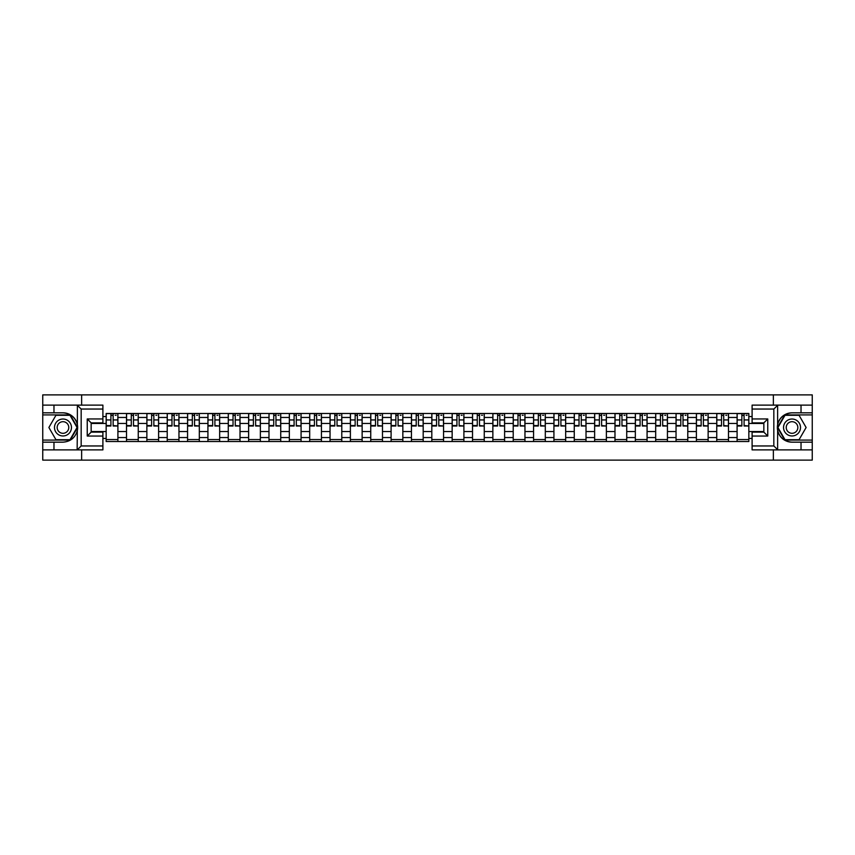 <?xml version="1.0" encoding="UTF-8"?>
<svg xmlns="http://www.w3.org/2000/svg" width="855" height="855" viewBox="0 0 855 855"><rect width="100%" height="100%" fill="white"/><g stroke="black" fill="none" stroke-linecap="round" stroke-linejoin="round"><path stroke-width="1.28" d="M102.899 409.043L81.172 409.043L77.142 405.12L102.899 405.12L102.899 422.872L91.154 422.872L91.154 432.128L102.899 432.128L102.899 449.88L77.142 449.88L77.378 424.657C75.347 417.336 70.548 413.393 62.971 412.826A14.674 14.674 0 0 1 77.378 430.343C75.347 437.664 70.548 441.608 62.971 442.174L42.75 442.174L42.75 460.118L812.25 460.118L812.25 414.91L784.762 414.91L777.494 427.5L784.762 440.09L812.25 440.09M792.029 412.826C784.452 413.393 779.653 417.336 777.623 424.657L777.623 430.343C779.653 437.664 784.452 441.608 792.029 442.174A14.674 14.674 0 0 1 777.345 427.5A14.674 14.674 0 0 1 792.029 412.826L812.25 412.826L812.25 394.882L42.75 394.882L42.75 440.09L70.238 440.09L77.506 427.5L70.238 414.91L42.75 414.91M126.508 441.522L126.508 417.454L117.904 417.454L117.904 441.522M117.904 417.454L117.904 413.478M126.508 417.454L126.508 413.478M138.254 413.478L138.254 441.522M146.868 441.522L146.868 413.478M158.603 413.478L158.603 441.522M167.217 441.522L167.217 413.478M178.962 413.478L178.962 441.522M187.566 441.522L187.566 413.478M199.311 413.478L199.311 441.522M207.925 441.522L207.925 413.478M219.66 413.478L219.66 441.522M228.274 441.522L228.274 413.478M240.02 413.478L240.02 441.522M248.623 441.522L248.623 413.478M260.369 413.478L260.369 441.522M268.983 441.522L268.983 413.478M280.729 413.478L280.729 441.522M289.332 441.522L289.332 413.478M301.078 413.478L301.078 441.522M309.692 441.522L309.692 413.478M321.427 413.478L321.427 441.522M330.041 441.522L330.041 413.478M341.786 413.478L341.786 441.522M350.39 441.522L350.39 413.478M362.135 413.478L362.135 441.522M370.749 441.522L370.749 413.478M382.484 413.478L382.484 441.522M391.098 441.522L391.098 413.478M402.844 413.478L402.844 441.522M411.447 441.522L411.447 413.478M423.193 413.478L423.193 441.522M431.807 441.522L431.807 413.478M443.553 413.478L443.553 441.522M452.156 441.522L452.156 413.478M463.902 413.478L463.902 441.522M472.516 441.522L472.516 413.478M484.251 413.478L484.251 441.522M492.865 441.522L492.865 413.478M504.61 413.478L504.61 441.522M513.214 441.522L513.214 413.478M524.959 413.478L524.959 441.522M533.573 441.522L533.573 413.478M545.308 413.478L545.308 441.522M553.922 441.522L553.922 413.478M565.668 413.478L565.668 441.522M574.271 441.522L574.271 413.478M586.017 413.478L586.017 441.522M594.631 441.522L594.631 413.478M606.377 413.478L606.377 441.522M614.98 441.522L614.98 413.478M626.726 413.478L626.726 441.522M635.34 441.522L635.34 413.478M647.075 413.478L647.075 441.522M655.689 441.522L655.689 413.478M667.434 413.478L667.434 441.522M676.038 441.522L676.038 413.478M687.783 413.478L687.783 441.522M696.398 441.522L696.398 413.478M708.132 413.478L708.132 441.522M716.747 441.522L716.747 413.478M728.492 413.478L728.492 441.522M737.096 441.522L737.096 413.478M737.096 431.54L728.492 431.54M716.747 431.54L708.132 431.54M696.398 431.54L687.783 431.54M676.038 431.54L667.434 431.54M655.689 431.54L647.075 431.54M635.34 431.54L626.726 431.54M614.98 431.54L606.377 431.54M594.631 431.54L586.017 431.54M574.271 431.54L565.668 431.54M553.922 431.54L545.308 431.54M533.573 431.54L524.959 431.54M513.214 431.54L504.61 431.54M492.865 431.54L484.251 431.54M472.516 431.54L463.902 431.54M452.156 431.54L443.553 431.54M431.807 431.54L423.193 431.54M411.447 431.54L402.844 431.54M391.098 431.54L382.484 431.54M370.749 431.54L362.135 431.54M350.39 431.54L341.786 431.54M330.041 431.54L321.427 431.54M309.692 431.54L301.078 431.54M289.332 431.54L280.729 431.54M268.983 431.54L260.369 431.54M248.623 431.54L240.02 431.54M228.274 431.54L219.66 431.54M207.925 431.54L199.311 431.54M187.566 431.54L178.962 431.54M167.217 431.54L158.603 431.54M146.868 431.54L138.254 431.54M126.508 431.54L117.904 431.54M737.096 423.46L728.492 423.46M716.747 423.46L708.132 423.46M696.398 423.46L687.783 423.46M676.038 423.46L667.434 423.46M655.689 423.46L647.075 423.46M635.34 423.46L626.726 423.46M614.98 423.46L606.377 423.46M594.631 423.46L586.017 423.46M574.271 423.46L565.668 423.46M553.922 423.46L545.308 423.46M533.573 423.46L524.959 423.46M513.214 423.46L504.61 423.46M492.865 423.46L484.251 423.46M472.516 423.46L463.902 423.46M452.156 423.46L443.553 423.46M431.807 423.46L423.193 423.46M411.447 423.46L402.844 423.46M391.098 423.46L382.484 423.46M370.749 423.46L362.135 423.46M350.39 423.46L341.786 423.46M330.041 423.46L321.427 423.46M309.692 423.46L301.078 423.46M289.332 423.46L280.729 423.46M268.983 423.46L260.369 423.46M248.623 423.46L240.02 423.46M228.274 423.46L219.66 423.46M207.925 423.46L199.311 423.46M187.566 423.46L178.962 423.46M167.217 423.46L158.603 423.46M146.868 423.46L138.254 423.46M126.508 423.46L117.904 423.46M91.154 431.54L106.159 431.54L106.159 423.46L91.154 423.46M102.899 416.545L106.159 416.545L106.159 423.46M763.846 423.46L748.841 423.46L748.841 413.478L106.159 413.478L106.159 416.545M748.841 416.545L752.101 416.545M752.101 438.455L748.841 438.455L748.841 431.54L763.846 431.54M106.159 431.54L106.159 441.522L748.841 441.522L748.841 438.455M106.159 438.455L102.899 438.455M773.369 460.118L773.369 449.88M773.369 405.12L773.369 394.882M81.631 460.118L81.631 449.88M81.631 405.12L81.631 394.882M748.841 423.46L748.841 431.54M117.904 439.566L106.159 439.566M110.915 415.434L113.138 415.434M138.254 439.566L126.508 439.566M131.275 415.434L133.487 415.434M158.603 439.566L146.868 439.566M151.624 415.434L153.847 415.434M178.962 439.566L167.217 439.566M171.983 415.434L174.196 415.434M199.311 439.566L187.566 439.566M192.332 415.434L194.545 415.434M219.66 439.566L207.925 439.566M212.681 415.434L214.904 415.434M240.02 439.566L228.274 439.566M233.041 415.434L235.253 415.434M260.369 439.566L248.623 439.566M253.39 415.434L255.613 415.434M280.729 439.566L268.983 439.566M273.739 415.434L275.962 415.434M301.078 439.566L289.332 439.566M294.099 415.434L296.311 415.434M321.427 439.566L309.692 439.566M314.448 415.434L316.671 415.434M341.786 439.566L330.041 439.566M334.807 415.434L337.02 415.434M362.135 439.566L350.39 439.566M355.156 415.434L357.369 415.434M382.484 439.566L370.749 439.566M375.505 415.434L377.728 415.434M402.844 439.566L391.098 439.566M395.865 415.434L398.077 415.434M423.193 439.566L411.447 439.566M416.214 415.434L418.437 415.434M443.553 439.566L431.807 439.566M436.563 415.434L438.786 415.434M463.902 439.566L452.156 439.566M456.923 415.434L459.135 415.434M484.251 439.566L472.516 439.566M477.272 415.434L479.495 415.434M504.61 439.566L492.865 439.566M497.631 415.434L499.844 415.434M524.959 439.566L513.214 439.566M517.98 415.434L520.193 415.434M545.308 439.566L533.573 439.566M538.329 415.434L540.552 415.434M565.668 439.566L553.922 439.566M558.689 415.434L560.901 415.434M586.017 439.566L574.271 439.566M579.038 415.434L581.261 415.434M606.377 439.566L594.631 439.566M599.387 415.434L601.61 415.434M626.726 439.566L614.98 439.566M619.747 415.434L621.959 415.434M647.075 439.566L635.34 439.566M640.096 415.434L642.319 415.434M667.434 439.566L655.689 439.566M660.455 415.434L662.668 415.434M687.783 439.566L676.038 439.566M680.804 415.434L683.017 415.434M708.132 439.566L696.398 439.566M701.153 415.434L703.376 415.434M728.492 439.566L716.747 439.566M721.513 415.434L723.725 415.434M748.841 439.566L737.096 439.566M741.862 415.434L744.085 415.434M113.138 425.555L117.83 426.004L113.138 426.004L113.138 413.606L117.83 413.606L115.222 413.606M117.83 425.555L117.83 413.606M110.915 415.306L113.138 415.306M115.222 415.306L116.141 415.306M108.831 413.606L106.223 413.606L106.223 426.004L110.915 426.004L110.915 413.606L109.023 413.606M106.223 413.606L115.03 413.606M133.487 425.555L138.189 426.004L133.487 426.004L133.487 413.606L138.189 413.606L135.582 413.606M138.189 425.555L138.189 413.606M131.275 415.306L133.487 415.306M135.582 415.306L136.49 415.306M129.18 413.606L126.572 413.606L126.572 426.004L131.275 426.004L131.275 413.606L129.383 413.606M126.572 413.606L135.379 413.606M153.847 425.555L158.538 426.004L153.847 426.004L153.847 413.606L158.538 413.606L155.931 413.606M158.538 425.555L158.538 413.606M151.624 415.306L153.847 415.306M155.931 415.306L156.839 415.306M149.54 413.606L146.932 413.606L146.932 426.004L151.624 426.004L151.624 413.606L149.732 413.606M146.932 413.606L155.738 413.606M53.972 442.174L53.972 449.88L42.75 449.88M77.142 449.88L53.972 449.88M42.75 442.174L42.75 440.09M77.142 405.12L53.972 405.12L53.972 412.826L42.75 412.826M53.972 405.12L42.75 405.12M62.971 412.826L53.972 412.826M91.154 422.872L87.242 418.95L102.899 418.95M102.899 436.05L87.242 436.05L91.154 432.128M77.378 449.762L81.172 445.957L102.899 445.957M777.858 405.12L773.828 409.043L752.101 409.043L752.101 405.12L812.25 405.12M801.028 412.826L801.028 405.12M752.101 445.957L773.828 445.957L777.858 449.88L752.101 449.88L752.101 432.128L763.846 432.128L763.846 422.872L752.101 422.872L752.101 409.043M812.25 412.826L812.25 414.91M777.858 449.88L801.028 449.88L801.028 442.174L812.25 442.174M801.028 449.88L812.25 449.88M792.029 442.174L801.028 442.174M763.846 432.128L767.758 436.05L752.101 436.05M752.101 418.95L767.758 418.95L763.846 422.872M54.496 427.5A8.475 8.475 0 0 0 62.971 435.975A8.475 8.475 0 0 0 71.457 427.5A8.475 8.475 0 0 0 62.971 419.025A8.475 8.475 0 0 0 54.496 427.5M57.167 427.5A5.803 5.803 0 0 0 62.971 433.303A5.803 5.803 0 0 0 68.774 427.5A5.803 5.803 0 0 0 62.971 421.697A5.803 5.803 0 0 0 57.167 427.5M70.014 415.306L77.057 427.5L70.014 439.694L55.928 439.694L48.885 427.5L55.928 415.306L70.014 415.306M783.543 427.5A8.475 8.475 0 0 0 792.029 435.975A8.475 8.475 0 0 0 800.504 427.5A8.475 8.475 0 0 0 792.029 419.025A8.475 8.475 0 0 0 783.543 427.5M786.226 427.5A5.803 5.803 0 0 0 792.029 433.303A5.803 5.803 0 0 0 797.833 427.5A5.803 5.803 0 0 0 792.029 421.697A5.803 5.803 0 0 0 786.226 427.5M799.072 415.306L806.115 427.5L799.072 439.694L784.986 439.694L777.943 427.5L784.986 415.306L799.072 415.306M174.196 425.555L178.898 426.004L174.196 426.004L174.196 413.606L178.898 413.606L176.28 413.606M178.898 425.555L178.898 413.606M171.983 415.306L174.196 415.306M176.28 415.306L177.199 415.306M169.889 413.606L167.281 413.606L167.281 426.004L171.983 426.004L171.983 413.606L170.092 413.606M167.281 413.606L176.087 413.606M194.545 425.555L199.247 426.004L194.545 426.004L194.545 413.606L199.247 413.606L196.639 413.606M199.247 425.555L199.247 413.606M192.332 415.306L194.545 415.306M196.639 415.306L197.548 415.306M190.248 413.606L187.63 413.606L187.63 426.004L192.332 426.004L192.332 413.606L190.441 413.606M187.63 413.606L196.436 413.606M214.904 425.555L219.596 426.004L214.904 426.004L214.904 413.606L219.596 413.606L216.988 413.606M219.596 425.555L219.596 413.606M212.681 415.306L214.904 415.306M216.988 415.306L217.907 415.306M210.597 413.606L207.989 413.606L207.989 426.004L212.681 426.004L212.681 413.606L210.79 413.606M207.989 413.606L216.796 413.606M235.253 425.555L239.956 426.004L235.253 426.004L235.253 413.606L239.956 413.606L237.348 413.606M239.956 425.555L239.956 413.606M233.041 415.306L235.253 415.306M237.348 415.306L238.256 415.306M230.946 413.606L228.338 413.606L228.338 426.004L233.041 426.004L233.041 413.606L231.149 413.606M228.338 413.606L237.145 413.606M255.613 425.555L260.305 426.004L255.613 426.004L255.613 413.606L260.305 413.606L257.697 413.606M260.305 425.555L260.305 413.606M253.39 415.306L255.613 415.306M257.697 415.306L258.605 415.306M251.306 413.606L248.698 413.606L248.698 426.004L253.39 426.004L253.39 413.606L251.498 413.606M248.698 413.606L257.505 413.606M275.962 425.555L280.654 426.004L275.962 426.004L275.962 413.606L280.654 413.606L278.046 413.606M280.654 425.555L280.654 413.606M273.739 415.306L275.962 415.306M278.046 415.306L278.965 415.306M271.655 413.606L269.047 413.606L269.047 426.004L273.739 426.004L273.739 413.606L271.847 413.606M269.047 413.606L277.854 413.606M296.311 425.555L301.013 426.004L296.311 426.004L296.311 413.606L301.013 413.606L298.406 413.606M301.013 425.555L301.013 413.606M294.099 415.306L296.311 415.306M298.406 415.306L299.314 415.306M292.004 413.606L289.396 413.606L289.396 426.004L294.099 426.004L294.099 413.606L292.207 413.606M289.396 413.606L298.203 413.606M316.671 425.555L321.362 426.004L316.671 426.004L316.671 413.606L321.362 413.606L318.755 413.606M321.362 425.555L321.362 413.606M314.448 415.306L316.671 415.306M318.755 415.306L319.663 415.306M312.364 413.606L309.756 413.606L309.756 426.004L314.448 426.004L314.448 413.606L312.556 413.606M309.756 413.606L318.562 413.606M337.02 425.555L341.722 426.004L337.02 426.004L337.02 413.606L341.722 413.606L339.104 413.606M341.722 425.555L341.722 413.606M334.807 415.306L337.02 415.306M339.104 415.306L340.023 415.306M332.713 413.606L330.105 413.606L330.105 426.004L334.807 426.004L334.807 413.606L332.916 413.606M330.105 413.606L338.911 413.606M357.369 425.555L362.071 426.004L357.369 426.004L357.369 413.606L362.071 413.606L359.463 413.606M362.071 425.555L362.071 413.606M355.156 415.306L357.369 415.306M359.463 415.306L360.372 415.306M353.072 413.606L350.454 413.606L350.454 426.004L355.156 426.004L355.156 413.606L353.265 413.606M350.454 413.606L359.26 413.606M377.728 425.555L382.42 426.004L377.728 426.004L377.728 413.606L382.42 413.606L379.812 413.606M382.42 425.555L382.42 413.606M375.505 415.306L377.728 415.306M379.812 415.306L380.732 415.306M373.421 413.606L370.814 413.606L370.814 426.004L375.505 426.004L375.505 413.606L373.614 413.606M370.814 413.606L379.62 413.606M398.077 425.555L402.78 426.004L398.077 426.004L398.077 413.606L402.78 413.606L400.172 413.606M402.78 425.555L402.78 413.606M395.865 415.306L398.077 415.306M400.172 415.306L401.081 415.306M393.77 413.606L391.163 413.606L391.163 426.004L395.865 426.004L395.865 413.606L393.973 413.606M391.163 413.606L399.969 413.606M418.437 425.555L423.129 426.004L418.437 426.004L418.437 413.606L423.129 413.606L420.521 413.606M423.129 425.555L423.129 413.606M416.214 415.306L418.437 415.306M420.521 415.306L421.43 415.306M414.13 413.606L411.522 413.606L411.522 426.004L416.214 426.004L416.214 413.606L414.322 413.606M411.522 413.606L420.329 413.606M438.786 425.555L443.478 426.004L438.786 426.004L438.786 413.606L443.478 413.606L440.87 413.606M443.478 425.555L443.478 413.606M436.563 415.306L438.786 415.306M440.87 415.306L441.789 415.306M434.479 413.606L431.871 413.606L431.871 426.004L436.563 426.004L436.563 413.606L434.671 413.606M431.871 413.606L440.678 413.606M459.135 425.555L463.838 426.004L459.135 426.004L459.135 413.606L463.838 413.606L461.23 413.606M463.838 425.555L463.838 413.606M456.923 415.306L459.135 415.306M461.23 415.306L462.138 415.306M454.828 413.606L452.22 413.606L452.22 426.004L456.923 426.004L456.923 413.606L455.031 413.606M452.22 413.606L461.027 413.606M479.495 425.555L484.187 426.004L479.495 426.004L479.495 413.606L484.187 413.606L481.579 413.606M484.187 425.555L484.187 413.606M477.272 415.306L479.495 415.306M481.579 415.306L482.487 415.306M475.188 413.606L472.58 413.606L472.58 426.004L477.272 426.004L477.272 413.606L475.38 413.606M472.58 413.606L481.386 413.606M499.844 425.555L504.546 426.004L499.844 426.004L499.844 413.606L504.546 413.606L501.928 413.606M504.546 425.555L504.546 413.606M497.631 415.306L499.844 415.306M501.928 415.306L502.847 415.306M495.537 413.606L492.929 413.606L492.929 426.004L497.631 426.004L497.631 413.606L495.74 413.606M492.929 413.606L501.735 413.606M520.193 425.555L524.895 426.004L520.193 426.004L520.193 413.606L524.895 413.606L522.287 413.606M524.895 425.555L524.895 413.606M517.98 415.306L520.193 415.306M522.287 415.306L523.196 415.306M515.896 413.606L513.278 413.606L513.278 426.004L517.98 426.004L517.98 413.606L516.089 413.606M513.278 413.606L522.084 413.606M540.552 425.555L545.244 426.004L540.552 426.004L540.552 413.606L545.244 413.606L542.636 413.606M545.244 425.555L545.244 413.606M538.329 415.306L540.552 415.306M542.636 415.306L543.556 415.306M536.245 413.606L533.638 413.606L533.638 426.004L538.329 426.004L538.329 413.606L536.438 413.606M533.638 413.606L542.444 413.606M560.901 425.555L565.604 426.004L560.901 426.004L560.901 413.606L565.604 413.606L562.996 413.606M565.604 425.555L565.604 413.606M558.689 415.306L560.901 415.306M562.996 415.306L563.905 415.306M556.594 413.606L553.987 413.606L553.987 426.004L558.689 426.004L558.689 413.606L556.797 413.606M553.987 413.606L562.793 413.606M581.261 425.555L585.953 426.004L581.261 426.004L581.261 413.606L585.953 413.606L583.345 413.606M585.953 425.555L585.953 413.606M579.038 415.306L581.261 415.306M583.345 415.306L584.254 415.306M576.954 413.606L574.346 413.606L574.346 426.004L579.038 426.004L579.038 413.606L577.146 413.606M574.346 413.606L583.153 413.606M601.61 425.555L606.302 426.004L601.61 426.004L601.61 413.606L606.302 413.606L603.694 413.606M606.302 425.555L606.302 413.606M599.387 415.306L601.61 415.306M603.694 415.306L604.613 415.306M597.303 413.606L594.695 413.606L594.695 426.004L599.387 426.004L599.387 413.606L597.495 413.606M594.695 413.606L603.502 413.606M621.959 425.555L626.662 426.004L621.959 426.004L621.959 413.606L626.662 413.606L624.054 413.606M626.662 425.555L626.662 413.606M619.747 415.306L621.959 415.306M624.054 415.306L624.962 415.306M617.652 413.606L615.044 413.606L615.044 426.004L619.747 426.004L619.747 413.606L617.855 413.606M615.044 413.606L623.851 413.606M642.319 425.555L647.011 426.004L642.319 426.004L642.319 413.606L647.011 413.606L644.403 413.606M647.011 425.555L647.011 413.606M640.096 415.306L642.319 415.306M644.403 415.306L645.311 415.306M638.012 413.606L635.404 413.606L635.404 426.004L640.096 426.004L640.096 413.606L638.204 413.606M635.404 413.606L644.21 413.606M662.668 425.555L667.37 426.004L662.668 426.004L662.668 413.606L667.37 413.606L664.752 413.606M667.37 425.555L667.37 413.606M660.455 415.306L662.668 415.306M664.752 415.306L665.671 415.306M658.361 413.606L655.753 413.606L655.753 426.004L660.455 426.004L660.455 413.606L658.564 413.606M655.753 413.606L664.559 413.606M683.017 425.555L687.719 426.004L683.017 426.004L683.017 413.606L687.719 413.606L685.111 413.606M687.719 425.555L687.719 413.606M680.804 415.306L683.017 415.306M685.111 415.306L686.02 415.306M678.72 413.606L676.102 413.606L676.102 426.004L680.804 426.004L680.804 413.606L678.913 413.606M676.102 413.606L684.908 413.606M703.376 425.555L708.068 426.004L703.376 426.004L703.376 413.606L708.068 413.606L705.461 413.606M708.068 425.555L708.068 413.606M701.153 415.306L703.376 415.306M705.461 415.306L706.38 415.306M699.069 413.606L696.462 413.606L696.462 426.004L701.153 426.004L701.153 413.606L699.262 413.606M696.462 413.606L705.268 413.606M723.725 425.555L728.428 426.004L723.725 426.004L723.725 413.606L728.428 413.606L725.82 413.606M728.428 425.555L728.428 413.606M721.513 415.306L723.725 415.306M725.82 415.306L726.729 415.306M719.418 413.606L716.811 413.606L716.811 426.004L721.513 426.004L721.513 413.606L719.621 413.606M716.811 413.606L725.617 413.606M744.085 425.555L748.777 426.004L744.085 426.004L744.085 413.606L748.777 413.606L746.169 413.606M748.777 425.555L748.777 413.606M741.862 415.306L744.085 415.306M746.169 415.306L747.078 415.306M739.778 413.606L737.17 413.606L737.17 426.004L741.862 426.004L741.862 413.606L739.97 413.606M737.17 413.606L745.977 413.606M716.747 417.454L708.132 417.454M696.398 417.454L687.783 417.454M676.038 417.454L667.434 417.454M655.689 417.454L647.075 417.454M635.34 417.454L626.726 417.454M614.98 417.454L606.377 417.454M594.631 417.454L586.017 417.454M574.271 417.454L565.668 417.454M553.922 417.454L545.308 417.454M533.573 417.454L524.959 417.454M513.214 417.454L504.61 417.454M492.865 417.454L484.251 417.454M472.516 417.454L463.902 417.454M452.156 417.454L443.553 417.454M431.807 417.454L423.193 417.454M411.447 417.454L402.844 417.454M391.098 417.454L382.484 417.454M370.749 417.454L362.135 417.454M350.39 417.454L341.786 417.454M330.041 417.454L321.427 417.454M309.692 417.454L301.078 417.454M289.332 417.454L280.729 417.454M268.983 417.454L260.369 417.454M248.623 417.454L240.02 417.454M228.274 417.454L219.66 417.454M207.925 417.454L199.311 417.454M187.566 417.454L178.962 417.454M167.217 417.454L158.603 417.454M146.868 417.454L138.254 417.454M737.096 417.454L728.492 417.454M716.747 437.546L708.132 437.546M696.398 437.546L687.783 437.546M676.038 437.546L667.434 437.546M655.689 437.546L647.075 437.546M635.34 437.546L626.726 437.546M614.98 437.546L606.377 437.546M594.631 437.546L586.017 437.546M574.271 437.546L565.668 437.546M553.922 437.546L545.308 437.546M533.573 437.546L524.959 437.546M513.214 437.546L504.61 437.546M492.865 437.546L484.251 437.546M472.516 437.546L463.902 437.546M452.156 437.546L443.553 437.546M431.807 437.546L423.193 437.546M411.447 437.546L402.844 437.546M391.098 437.546L382.484 437.546M370.749 437.546L362.135 437.546M350.39 437.546L341.786 437.546M330.041 437.546L321.427 437.546M309.692 437.546L301.078 437.546M289.332 437.546L280.729 437.546M268.983 437.546L260.369 437.546M248.623 437.546L240.02 437.546M228.274 437.546L219.66 437.546M207.925 437.546L199.311 437.546M187.566 437.546L178.962 437.546M167.217 437.546L158.603 437.546M146.868 437.546L138.254 437.546M126.508 437.546L117.904 437.546M737.096 437.546L728.492 437.546M113.138 419.944L117.83 419.944M106.223 425.555L110.915 425.555M106.223 419.944L110.915 419.944M133.487 419.944L138.189 419.944M126.572 425.555L131.275 425.555M126.572 419.944L131.275 419.944M153.847 419.944L158.538 419.944M146.932 425.555L151.624 425.555M146.932 419.944L151.624 419.944M77.378 424.657L77.378 405.238M81.172 409.043L81.172 445.957M87.242 436.05L87.242 418.95M777.623 405.238L777.623 424.657M777.623 430.343L777.623 449.762M773.828 445.957L773.828 409.043M767.758 418.95L767.758 436.05M174.196 419.944L178.898 419.944M167.281 425.555L171.983 425.555M167.281 419.944L171.983 419.944M194.545 419.944L199.247 419.944M187.63 425.555L192.332 425.555M187.63 419.944L192.332 419.944M214.904 419.944L219.596 419.944M207.989 425.555L212.681 425.555M207.989 419.944L212.681 419.944M235.253 419.944L239.956 419.944M228.338 425.555L233.041 425.555M228.338 419.944L233.041 419.944M255.613 419.944L260.305 419.944M248.698 425.555L253.39 425.555M248.698 419.944L253.39 419.944M275.962 419.944L280.654 419.944M269.047 425.555L273.739 425.555M269.047 419.944L273.739 419.944M296.311 419.944L301.013 419.944M289.396 425.555L294.099 425.555M289.396 419.944L294.099 419.944M316.671 419.944L321.362 419.944M309.756 425.555L314.448 425.555M309.756 419.944L314.448 419.944M337.02 419.944L341.722 419.944M330.105 425.555L334.807 425.555M330.105 419.944L334.807 419.944M357.369 419.944L362.071 419.944M350.454 425.555L355.156 425.555M350.454 419.944L355.156 419.944M377.728 419.944L382.42 419.944M370.814 425.555L375.505 425.555M370.814 419.944L375.505 419.944M398.077 419.944L402.78 419.944M391.163 425.555L395.865 425.555M391.163 419.944L395.865 419.944M418.437 419.944L423.129 419.944M411.522 425.555L416.214 425.555M411.522 419.944L416.214 419.944M438.786 419.944L443.478 419.944M431.871 425.555L436.563 425.555M431.871 419.944L436.563 419.944M459.135 419.944L463.838 419.944M452.22 425.555L456.923 425.555M452.22 419.944L456.923 419.944M479.495 419.944L484.187 419.944M472.58 425.555L477.272 425.555M472.58 419.944L477.272 419.944M499.844 419.944L504.546 419.944M492.929 425.555L497.631 425.555M492.929 419.944L497.631 419.944M520.193 419.944L524.895 419.944M513.278 425.555L517.98 425.555M513.278 419.944L517.98 419.944M540.552 419.944L545.244 419.944M533.638 425.555L538.329 425.555M533.638 419.944L538.329 419.944M560.901 419.944L565.604 419.944M553.987 425.555L558.689 425.555M553.987 419.944L558.689 419.944M581.261 419.944L585.953 419.944M574.346 425.555L579.038 425.555M574.346 419.944L579.038 419.944M601.61 419.944L606.302 419.944M594.695 425.555L599.387 425.555M594.695 419.944L599.387 419.944M621.959 419.944L626.662 419.944M615.044 425.555L619.747 425.555M615.044 419.944L619.747 419.944M642.319 419.944L647.011 419.944M635.404 425.555L640.096 425.555M635.404 419.944L640.096 419.944M662.668 419.944L667.37 419.944M655.753 425.555L660.455 425.555M655.753 419.944L660.455 419.944M683.017 419.944L687.719 419.944M676.102 425.555L680.804 425.555M676.102 419.944L680.804 419.944M703.376 419.944L708.068 419.944M696.462 425.555L701.153 425.555M696.462 419.944L701.153 419.944M723.725 419.944L728.428 419.944M716.811 425.555L721.513 425.555M716.811 419.944L721.513 419.944M744.085 419.944L748.777 419.944M737.17 425.555L741.862 425.555M737.17 419.944L741.862 419.944"/></g></svg>
